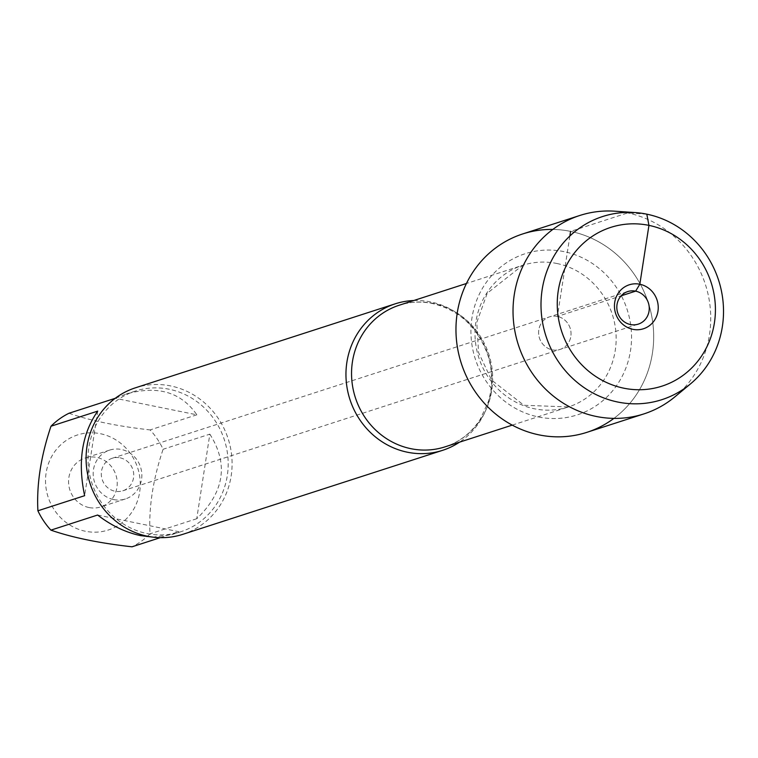 <?xml version="1.0" encoding="UTF-8"?>
<svg xmlns="http://www.w3.org/2000/svg" width="758" height="758" viewBox="0 0 758 758"><rect width="100%" height="100%" fill="white"/><g stroke="black" fill="none" stroke-linecap="round" stroke-linejoin="round"><path stroke-width="0.57" stroke-dasharray="3.79 2.84" d="M120.105 457.832A17.112 16.126 -107.9 0 1 133.683 473.665A17.112 16.126 -107.9 0 1 122.777 490.805A17.112 16.126 -107.9 0 1 114.932 491.222A17.112 16.126 -107.9 0 1 101.354 475.389A17.112 16.126 -107.9 0 1 112.25 458.249A17.112 16.126 -107.9 0 1 120.105 457.832M557.405 316.437A17.112 16.126 72.1 0 0 549.559 316.853A17.112 16.126 72.1 0 0 539.478 338.096A17.112 16.126 72.1 0 0 560.086 349.419A17.112 16.126 72.1 0 0 570.982 332.279A17.112 16.126 72.1 0 0 557.405 316.437A17.112 16.126 -107.9 0 1 570.982 332.279A17.112 16.126 -107.9 0 1 560.086 349.419A17.112 16.126 -107.9 0 1 552.241 349.836A17.112 16.126 -107.9 0 1 538.654 333.994A17.112 16.126 -107.9 0 1 549.559 316.853A17.112 16.126 -107.9 0 1 557.405 316.437M413.745 300.528A76.994 72.578 -107.9 0 1 430.591 301.921A76.994 72.578 -107.9 0 1 490.293 363.347A76.994 72.578 -107.9 0 1 459.538 442.16M613.895 418.388A104.263 98.275 72.1 0 0 650.847 311.955A104.263 98.275 72.1 0 0 570.575 231.389A104.263 98.275 72.1 0 0 552.809 229.437M182.773 534.343A76.994 72.578 72.1 0 0 231.834 457.207A76.994 72.578 72.1 0 0 170.721 385.945A76.994 72.578 72.1 0 0 135.398 387.821M89.018 507.538A25.668 24.19 -107.9 0 1 68.646 483.775A25.668 24.19 -107.9 0 1 85 458.069A25.668 24.19 -107.9 0 1 115.917 475.048A25.668 24.19 -107.9 0 1 100.795 506.903A25.668 24.19 -107.9 0 1 89.018 507.538M85.351 531.244A49.962 47.091 -107.9 0 1 50.729 458.325A49.962 47.091 -107.9 0 1 126.425 448.613A49.962 47.091 -107.9 0 1 135.066 506.647A49.962 47.091 -107.9 0 1 85.351 531.244M97.725 411.111L84.64 495.685M115.728 398.139L126.188 394.037C157.626 385.178 181.181 392.104 196.843 414.806L115.235 398.301M196.843 414.806L150.112 429.919A73.914 69.679 -107.9 0 1 163.112 449.257C152.993 479.312 148.625 507.5 150.018 533.831A73.914 69.679 -107.9 0 1 132.015 546.802M68.997 413.252C90.278 420.662 117.319 426.223 150.112 429.919M209.843 434.154C228.717 464 224.359 492.188 196.748 518.718L209.843 434.154L163.112 449.257M196.748 518.718L150.018 533.831M97.63 515.023L178.755 531.69L171.668 534.703L152.822 537.119M160.298 537.659L178.755 531.69M146.938 533.537A73.914 69.679 72.1 0 0 180.849 531.728A73.914 69.679 72.1 0 0 227.94 457.68A73.914 69.679 72.1 0 0 169.28 389.261A73.914 69.679 72.1 0 0 135.369 391.071A73.914 69.679 72.1 0 0 88.279 465.118A73.914 69.679 72.1 0 0 146.938 533.537M113.643 499.569A25.668 24.19 72.1 0 0 125.411 498.944A25.668 24.19 72.1 0 0 140.533 467.08A25.668 24.19 72.1 0 0 109.616 450.11A25.668 24.19 72.1 0 0 93.272 475.816A25.668 24.19 72.1 0 0 113.643 499.569M674.885 396.841A104.263 98.275 72.1 0 0 705.395 284.449A104.263 98.275 72.1 0 0 614.861 211.198M586.9 432.335A104.263 98.275 72.1 0 0 648.336 302.897A104.263 98.275 72.1 0 0 522.745 233.928M569.855 236.022L557.405 316.437L621.172 295.819M646.801 214.173L627.633 212.932L570.575 231.389M433.368 303.408A74.426 70.162 72.1 0 0 399.22 305.228C409.964 301.788 421.003 301.201 432.335 303.475C459.528 310.069 478.118 327.541 488.095 355.9C492.728 371.411 492.804 386.665 488.313 401.683L480.221 419.326C471.429 432.818 459.689 441.999 445.012 446.86A74.426 70.162 72.1 0 0 492.435 372.292A74.426 70.162 72.1 0 0 433.368 303.408M556.827 263.481A74.426 70.162 -107.9 0 1 615.903 332.374A74.426 70.162 -107.9 0 1 568.481 406.942A74.426 70.162 -107.9 0 1 478.829 357.71A74.426 70.162 -107.9 0 1 522.688 265.3A74.426 70.162 -107.9 0 1 556.827 263.481M564.028 251.637A84.697 79.836 72.1 0 0 476.176 361.519A84.697 79.836 72.1 0 0 613.497 389.735A84.697 79.836 72.1 0 0 564.028 251.637M122.777 490.805L638.302 324.121M112.25 458.249L627.776 291.565M512.237 425.124L568.481 406.942L523.93 405.265L491.61 380.109L478.582 352.641L476.773 322.434L487.233 293.242L522.688 265.3L466.435 283.492M135.369 391.071L126.188 394.037M180.849 531.728L171.668 534.703M109.616 450.11L85 458.069M125.411 498.944L100.795 506.903"/><path stroke-width="1.14" d="M459.538 442.16A76.994 72.578 -107.9 0 1 442.644 450.318A76.994 72.578 -107.9 0 1 407.33 452.204A76.994 72.578 -107.9 0 1 346.216 380.933A76.994 72.578 -107.9 0 1 395.278 303.806A76.994 72.578 -107.9 0 1 413.745 300.528M552.809 229.437A104.263 98.275 72.1 0 0 461.309 363.366A104.263 98.275 72.1 0 0 613.895 418.388M395.278 303.806L135.398 387.821A76.994 72.578 72.1 0 0 90.031 483.414A76.994 72.578 72.1 0 0 182.773 534.343L442.644 450.318M160.298 537.659L132.015 546.802C99.222 543.107 72.181 537.555 50.9 530.136A73.914 69.679 -107.9 0 1 37.9 510.788L84.64 495.685C77.534 462.02 81.902 433.832 97.725 411.111L50.994 426.223A73.914 69.679 -107.9 0 1 68.997 413.252L115.235 398.301M37.9 510.788C36.517 484.457 40.875 456.269 50.994 426.223M152.822 537.119L140.533 535.612C125.61 532.429 111.312 525.569 97.63 515.023L50.9 530.136M635.63 291.148A17.112 16.126 -107.9 0 1 649.208 306.981A17.112 16.126 -107.9 0 1 638.302 324.121A17.112 16.126 -107.9 0 1 617.694 312.808A17.112 16.126 -107.9 0 1 627.776 291.565A17.112 16.126 -107.9 0 1 635.63 291.148M632.845 329.323A23.1 21.774 72.1 0 0 657.963 311.225A23.1 21.774 72.1 0 0 639.828 284.241A23.1 21.774 72.1 0 0 614.719 302.338A23.1 21.774 72.1 0 0 632.845 329.323M623.739 388.181A83.408 78.624 72.1 0 0 710.255 279.977A83.408 78.624 72.1 0 0 575.019 252.187A83.408 78.624 72.1 0 0 623.739 388.181M635.014 212.562L614.861 211.198A104.263 98.275 72.1 0 0 579.804 215.48A104.263 98.275 72.1 0 0 513.384 319.933A104.263 98.275 72.1 0 0 596.129 416.436A104.263 98.275 72.1 0 0 643.959 413.887A104.263 98.275 72.1 0 0 674.885 396.841L690.424 383.936A96.247 90.723 -107.9 0 1 617.723 402.024A96.247 90.723 -107.9 0 1 541.411 295.715A96.247 90.723 -107.9 0 1 635.014 212.562A96.247 90.723 -107.9 0 1 718.584 280.185A96.247 90.723 -107.9 0 1 690.424 383.936M579.804 215.48L522.745 233.928A104.263 98.275 72.1 0 0 456.316 338.381A104.263 98.275 72.1 0 0 539.071 434.884A104.263 98.275 72.1 0 0 586.9 432.335L643.959 413.887M570.575 231.389L569.855 236.022M621.172 295.819L635.63 291.148L639.828 284.241L648.943 225.372L646.801 214.173M466.435 283.492L399.22 305.228A74.426 70.162 72.1 0 0 355.36 397.628A74.426 70.162 72.1 0 0 445.012 446.86L512.237 425.124"/></g></svg>
